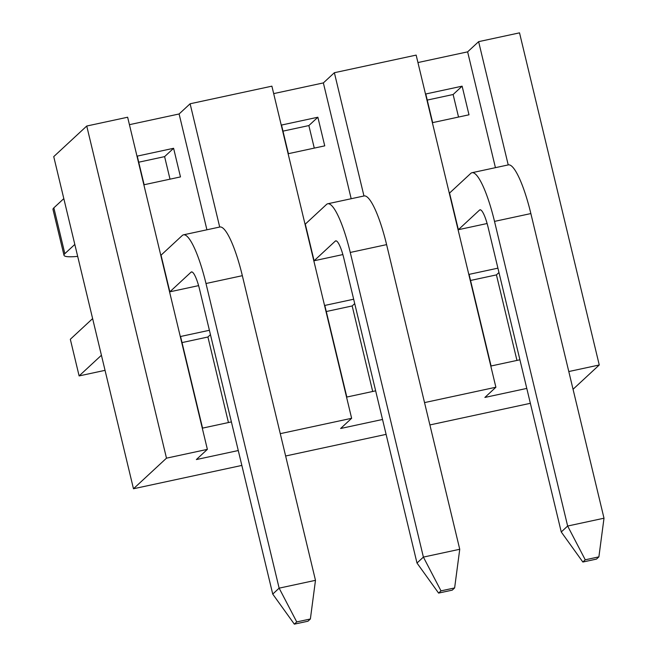 <?xml version="1.0" encoding="UTF-8"?>
<svg xmlns="http://www.w3.org/2000/svg" width="657" height="657" viewBox="0 0 657 657"><rect width="100%" height="100%" fill="white"/><g stroke="black" fill="none" stroke-linecap="round" stroke-linejoin="round"><path stroke-width="0.99" d="M596.49 559.091L598.888 556.865L585.256 559.805L582.858 562.031L596.49 559.091M582.858 562.031L561.25 531.973L488.11 227.322A21.344 4.254 -102.2 0 0 480.021 209.797A21.344 4.254 -102.2 0 0 479.561 210.051L458.356 229.704L449.56 193.051L470.765 173.399A59.286 11.81 77.8 0 1 472.03 172.709A59.286 11.81 77.8 0 1 494.516 221.393L567.648 526.035L604.005 518.209L530.864 213.566L494.516 221.393M598.888 556.865L604.005 518.209M585.256 559.805L567.648 526.035L561.25 531.973M472.03 172.709L508.378 164.882A59.286 11.81 77.8 0 1 530.864 213.566M452.23 590.15L454.628 587.933L441.003 590.865L438.597 593.09L452.23 590.15M438.597 593.09L416.99 563.033L343.857 258.382A21.344 4.254 -102.2 0 0 335.76 240.856A21.344 4.254 -102.2 0 0 335.3 241.111L314.095 260.763L305.3 224.119L326.504 204.458A59.286 11.81 77.8 0 1 327.777 203.769A59.286 11.81 77.8 0 1 350.255 252.452L423.395 557.095L459.744 549.268L386.603 244.626L350.255 252.452M454.628 587.933L459.744 549.268M441.003 590.865L423.395 557.095L416.99 563.033M327.777 203.769L364.126 195.942A59.286 11.81 77.8 0 1 386.603 244.626M307.969 621.218L310.375 618.993L296.742 621.924L294.344 624.15L307.969 621.218M294.344 624.15L272.737 594.092L199.597 289.45A21.344 4.254 -102.2 0 0 191.499 271.924A21.344 4.254 -102.2 0 0 191.047 272.17L169.843 291.823L161.039 255.179L182.244 235.518A59.286 11.81 77.8 0 1 183.517 234.828A59.286 11.81 77.8 0 1 205.994 283.512L279.135 588.155L315.483 580.328L242.343 275.685L205.994 283.512M101.424 355.248L79.119 375.919L70.324 339.275L92.621 318.604M79.119 375.919L105.046 370.343M310.375 618.993L315.483 580.328M296.742 621.924L279.135 588.155L272.737 594.092M183.517 234.828L219.865 227.002A59.286 11.81 77.8 0 1 242.343 275.685M133.478 488.759L53.734 156.629L86.74 126.029L166.484 458.167L133.478 488.759L241.842 465.427M285.631 455.999L386.102 434.367M429.892 424.939L530.363 403.308M129.421 124.674L179.106 113.973L190.111 103.773L271.891 86.166L351.635 418.295L340.63 428.495L382.53 419.478M209.402 330.282L180.56 336.491L202.561 428.118L231.395 421.909M198.603 285.631L169.843 291.823M238.269 450.538L196.369 459.555L207.374 449.363L127.639 117.225L86.74 126.029M179.106 113.973L206.914 229.794M137.256 156.111L173.604 148.285L180.478 176.914L144.129 184.74L137.256 156.111M190.111 103.773L219.701 227.035M372.7 391.482L352.168 305.948L326.283 311.525M353.655 299.222L324.821 305.431L346.822 397.05L375.656 390.841M352.168 305.948L354.706 303.6M282.978 131.137L308.864 125.569L314.276 148.104M281.516 125.052L317.865 117.225L324.739 145.854L288.39 153.681L281.516 125.052M308.864 125.569L317.865 117.225M342.855 254.571L314.095 260.763M138.717 162.205L164.603 156.629L173.604 148.285M164.603 156.629L170.015 179.172M228.447 422.541L207.908 337.008L210.445 334.659M207.908 337.008L182.03 342.584M273.682 93.614L323.367 82.913L351.175 198.726M323.367 82.913L334.372 72.713L363.962 195.975M516.96 360.422L496.429 274.889L470.543 280.465M497.916 268.163L469.082 274.371L491.075 365.99L519.909 359.781M496.429 274.889L498.967 272.532M427.239 100.078L453.125 94.509L458.537 117.045M425.777 93.984L462.126 86.166L468.999 114.794L432.651 122.621L425.777 93.984M453.125 94.509L462.126 86.166M487.116 223.511L458.356 229.704M334.372 72.713L416.152 55.106L495.887 387.236L484.891 397.436L526.783 388.418M417.942 62.555L467.628 51.854L495.427 167.666M467.628 51.854L478.624 41.654L508.222 164.915M74.816 244.429L64.846 253.668A59.286 6.816 166.5 0 0 64 255.277A59.286 6.816 166.5 0 0 77.682 256.386M64 255.277L52.995 209.468A59.286 6.816 -13.5 0 1 53.849 207.858L63.819 198.619M478.624 41.654L519.523 32.85L599.258 364.98L573.044 389.281M568.79 371.542L599.258 364.98M424.529 402.601L495.887 387.236M280.268 433.661L351.635 418.295M166.484 458.167L207.374 449.363M480.538 209.838L479.561 210.051M336.277 240.897L335.3 241.111M192.025 271.957L191.047 272.17M64.846 253.668L53.849 207.858"/></g></svg>
